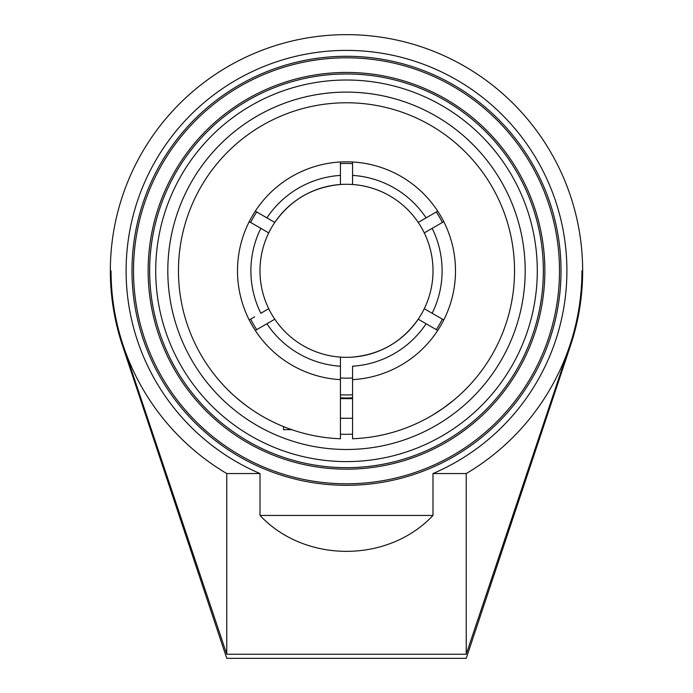 <?xml version="1.0" encoding="UTF-8"?>
<svg xmlns="http://www.w3.org/2000/svg" width="693" height="693" viewBox="0 0 693 693"><rect width="100%" height="100%" fill="white"/><g stroke="black" fill="none" stroke-linecap="round" stroke-linejoin="round"><path stroke-width="1.04" d="M346.5 73.96A196.847 196.847 0 0 1 543.347 270.807A196.847 196.847 0 0 1 346.5 467.654A196.847 196.847 0 0 1 149.653 270.807A196.847 196.847 0 0 1 346.5 73.96M346.5 469.17A198.363 198.363 0 0 0 518.286 171.621A198.363 198.363 0 0 0 174.714 171.621A198.363 198.363 0 0 0 346.5 469.17M559.494 270.807A212.994 212.994 0 0 1 346.5 483.801A212.994 212.994 0 0 1 133.506 270.807A212.994 212.994 0 0 1 346.5 57.814A212.994 212.994 0 0 1 559.494 270.807M131.991 270.807A214.509 214.509 0 0 0 453.759 456.583A214.509 214.509 0 0 0 453.759 85.031A214.509 214.509 0 0 0 131.991 270.807M432.986 515.445L432.986 473.544A220.417 220.417 0 0 0 376.039 52.382A220.417 220.417 0 0 0 260.014 473.544L260.014 515.445C304.937 563.305 388.063 563.305 432.986 515.445L260.014 515.445M569.802 345.495L570.538 345.495L466.233 658.35L226.767 658.35L122.462 345.495L123.198 345.495L226.767 654.244L466.233 654.244L569.802 345.495A235.455 235.455 0 0 0 581.955 270.807L582.657 270.807A236.157 236.157 0 0 0 346.5 34.65A236.157 236.157 0 0 0 110.343 270.807L111.045 270.807A235.455 235.455 0 0 0 123.198 345.495M158.992 330.743L158.55 329.314M534.008 210.871L534.45 212.301M525.181 270.807A178.681 178.681 0 0 0 346.5 92.126A178.681 178.681 0 0 0 167.819 270.807A178.681 178.681 0 0 0 346.5 449.488A178.681 178.681 0 0 0 525.181 270.807M111.045 270.807L111.045 270.807A235.455 235.455 0 0 0 226.767 473.544L226.767 654.244M581.955 270.807L581.955 270.807A235.455 235.455 0 0 1 466.233 473.544L466.233 654.244M226.767 473.544L260.014 473.544M432.986 473.544L466.233 473.544M437.716 330.466L426.1 323.752A95.599 95.599 0 0 1 352.555 366.216L352.555 438.738A168.035 168.035 0 0 0 514.492 266.77A168.035 168.035 0 0 0 344.482 102.781A168.035 168.035 0 0 0 178.465 270.807A168.035 168.035 0 0 0 340.445 438.738L340.445 357.112A86.512 86.512 0 0 1 274.783 222.41L274.749 222.392M443.78 221.639L424.272 232.9A86.512 86.512 0 0 1 424.272 308.714L443.78 319.975M432.008 313.184L430.188 312.136M428.465 311.14L427.945 310.836M426.645 310.092L426.195 309.832M258.281 212.881L274.783 222.41A86.512 86.512 0 0 1 418.217 222.41L437.716 211.148M274.315 222.141L273.501 221.673M268.893 219.005L266.961 217.897M258.056 212.751L256.705 211.971A107.354 107.354 0 0 0 250.649 222.462M255.284 211.148L266.9 217.862A95.599 95.599 0 0 1 340.445 175.398L340.445 183.966M268.052 309.113L267.117 309.65M266.666 309.91L266.147 310.204M249.22 319.975L254.626 316.857M252.001 318.373L250.649 319.152A107.354 107.354 0 0 0 256.705 329.643M260.845 228.344A95.599 95.599 0 0 0 260.845 313.271L268.728 308.714A86.512 86.512 0 0 1 268.728 232.9L249.22 221.639M440.999 223.241L438.426 224.723M352.555 394.793A124.134 124.134 0 0 1 340.445 394.793M434.719 328.733L436.295 329.643A107.354 107.354 0 0 0 442.351 319.152M340.445 377.988A107.354 107.354 0 0 0 352.555 377.988M352.555 163.626A107.354 107.354 0 0 0 340.445 163.626M442.351 222.462A107.354 107.354 0 0 0 436.295 211.971L434.719 212.881M352.555 178.491L352.555 175.398A95.599 95.599 0 0 1 426.1 217.862L436.295 211.971M260.681 327.347L258.056 328.863M436.295 329.643L418.251 319.222M340.445 363.123L340.445 366.216A95.599 95.599 0 0 1 266.9 323.752L255.284 330.466M418.685 319.473L419.499 319.941M424.107 322.609L426.039 323.718M418.251 222.392L418.217 222.41A86.512 86.512 0 0 1 424.272 232.9L426.853 231.41M432.155 313.271A95.599 95.599 0 0 0 432.155 228.344L438.374 224.757M426.039 217.897L424.246 218.927M422.409 219.984L418.685 222.141M424.272 232.9A86.512 86.512 0 0 1 433.012 270.807A86.512 86.512 0 0 0 424.272 232.9A86.512 86.512 0 0 1 424.272 308.714A86.512 86.512 0 0 0 433.012 270.807A86.512 86.512 0 0 1 274.783 319.204L266.9 323.752M267.905 323.172L268.875 322.617M273.406 320.001L274.749 319.222M260.992 228.43L262.812 229.478M264.535 230.474L265.055 230.778M266.355 231.523L266.805 231.783M274.463 222.886C290.523 199.896 312.517 187.101 340.445 184.503A86.512 86.512 0 0 0 334.442 185.135A86.512 86.512 0 0 1 340.445 184.503L340.445 161.98M352.555 161.98L352.555 184.503A86.512 86.512 0 0 1 418.217 222.41A86.512 86.512 0 0 0 352.555 184.503A86.512 86.512 0 0 1 418.217 222.41M346.5 397.973A127.166 127.166 0 0 0 352.555 397.825A127.166 127.166 0 0 1 340.445 397.825A127.166 127.166 0 0 0 346.5 397.973M326.758 186.573A86.512 86.512 0 0 0 283.342 211.677A86.512 86.512 0 0 1 326.758 186.573M278.075 217.862A86.512 86.512 0 0 0 274.783 222.41A86.512 86.512 0 0 1 278.075 217.862M274.783 319.204A86.512 86.512 0 0 0 340.445 357.112A86.512 86.512 0 0 1 274.783 319.204M418.217 319.204A86.512 86.512 0 0 1 414.925 323.752A86.512 86.512 0 0 0 418.217 319.204A86.512 86.512 0 0 1 352.555 357.112A86.512 86.512 0 0 0 358.558 356.479A86.512 86.512 0 0 1 352.555 357.112C380.483 354.513 402.477 341.718 418.537 318.728M366.242 355.041A86.512 86.512 0 0 0 409.658 329.937A86.512 86.512 0 0 1 366.242 355.041M346.5 449.488A178.681 178.681 0 0 0 501.247 181.462A178.681 178.681 0 0 0 191.753 181.462A178.681 178.681 0 0 0 346.5 449.488M340.445 434.19A163.496 163.496 0 0 0 352.555 434.19M432.986 414.882L442.879 408.454L454.028 399.93M427.061 418.269L430.725 416.207M248.103 407.016C238.505 399.852 230.942 393.277 225.407 387.309M222.765 384.494L221.838 383.48L222.765 384.494M233.939 395.573C248.536 408.688 264.908 418.97 283.065 426.412M301.438 432.692L304.218 433.437M340.445 379.634A109 109 0 0 1 237.5 270.807A109 109 0 0 1 344.482 161.833A109 109 0 0 1 455.422 266.77A109 109 0 0 1 352.555 379.634M283.524 426.593L283.524 429.651L291.684 429.651M346.5 461.599A190.792 190.792 0 0 1 155.708 270.807A190.792 190.792 0 0 1 346.5 80.016A190.792 190.792 0 0 1 537.292 270.807A190.792 190.792 0 0 1 346.5 461.599M268.728 232.9A86.512 86.512 0 0 0 268.728 308.714M110.343 270.807A236.157 236.157 0 0 0 122.462 345.495M570.538 345.495A236.157 236.157 0 0 0 582.657 270.807M340.445 418.269L352.555 418.269M340.445 398.64L352.555 398.64"/></g></svg>
